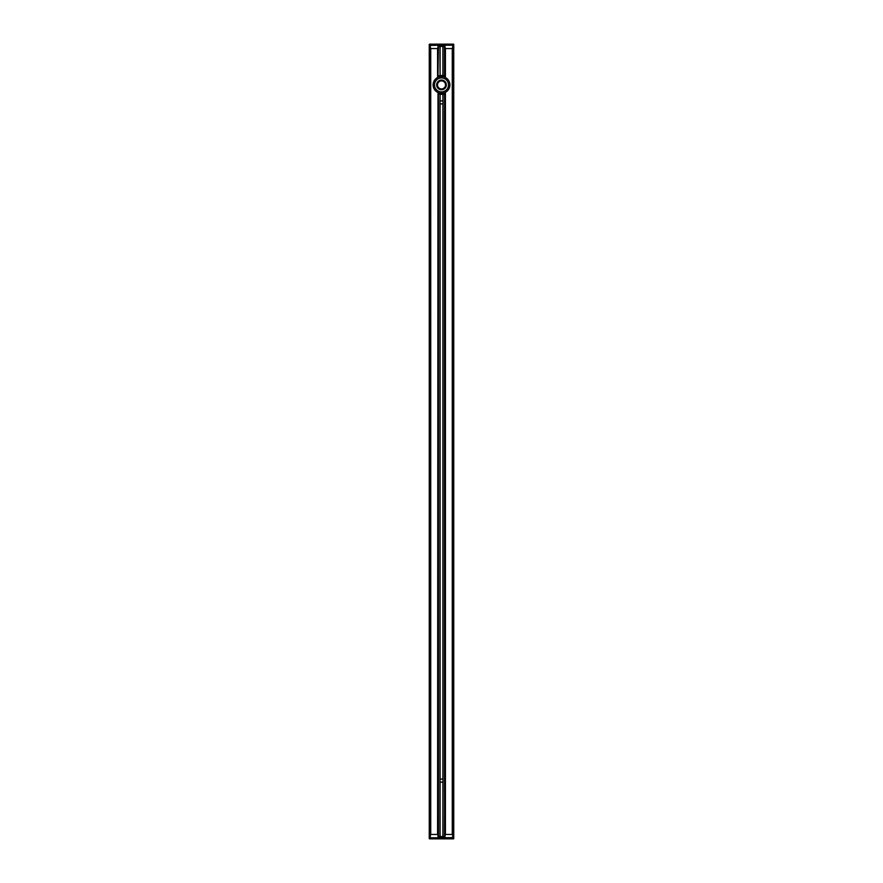 <?xml version="1.0" encoding="UTF-8"?>
<svg xmlns="http://www.w3.org/2000/svg" width="883" height="883" viewBox="0 0 883 883"><rect width="100%" height="100%" fill="white"/><g stroke="black" fill="none" stroke-linecap="round" stroke-linejoin="round"><path stroke-width="1.32" d="M445.032 93.664A9.437 9.437 0 0 1 440.087 94.249L439.966 94.227A9.437 9.437 0 0 1 438.421 93.841L438.001 836.543L439.966 836.543L439.966 780.936A1.578 1.578 0 0 1 439.966 780.274L439.966 780.274A1.578 1.578 0 0 1 440.076 779.932M442.924 94.249L443.034 102.064A1.578 1.578 0 0 1 443.034 102.726L443.034 780.274A1.578 1.578 0 0 1 443.034 780.936L442.924 836.543M442.924 779.943L442.924 103.057A1.578 1.578 0 0 0 443.034 102.726M445.418 834.446L445.418 93.499L444.579 93.841L444.579 836.543L443.034 836.543L442.924 781.278M442.902 781.312A1.578 1.578 0 0 1 440.098 781.312M442.902 779.888L442.902 103.112A1.578 1.578 0 0 1 442.902 103.112A1.578 1.578 0 0 1 440.098 103.112L440.098 779.888A1.578 1.578 0 0 1 440.098 779.888A1.578 1.578 0 0 1 442.924 779.932M439.966 780.274L439.966 102.726A1.578 1.578 0 0 1 439.966 102.064L440.076 94.249A9.437 9.437 0 0 1 440.054 94.238L440.076 101.722M442.924 101.722L443.034 94.227M439.999 101.909A1.578 1.578 0 0 1 442.902 101.677A1.578 1.578 0 0 1 442.902 101.688M437.582 48.554L437.582 76.324L438.001 46.457L437.758 48.554L430.551 48.554L430.308 46.457L429.259 46.457L429.889 46.457L429.889 836.543L430.308 46.457L430.308 836.543L430.551 834.446L437.758 834.446L438.001 836.543L438.001 93.675L437.582 834.446M438.421 836.543L438.421 93.841A9.437 9.437 0 0 1 437.968 93.664M437.582 76.324A9.437 9.437 0 0 1 439.966 75.596L440.076 75.585A9.437 9.437 0 0 1 443.034 75.596A9.437 9.437 0 0 1 444.579 75.993L445.418 76.324L445.418 48.554M442.924 46.457L443.034 75.596L443.034 46.457L444.579 46.457L444.579 75.993A9.437 9.437 0 0 1 445.032 76.159M438.001 76.148L438.421 46.457L438.001 76.148M438.421 46.457L439.966 46.457L440.076 75.585A9.437 9.437 0 0 1 440.087 75.585L440.076 46.457M444.999 76.148L444.579 46.457M444.579 836.543L444.999 93.675M438.001 836.543L444.999 836.543L445.242 834.446L452.449 834.446L453.111 836.543L453.111 46.457L452.692 836.543L452.692 46.457L452.692 836.543L452.692 46.457L452.449 48.554L445.242 48.554L444.999 46.457L438.001 46.457M429.889 836.543L429.259 836.543L429.259 46.457L429.259 836.543L430.308 836.543M452.692 836.543L453.741 836.543L453.741 46.457L453.741 836.543L453.111 836.543M452.515 838.011L452.692 838.64L430.308 838.64L430.098 838.011L430.098 838.64L430.308 837.801L452.692 837.801L452.902 838.64L452.692 837.592L430.485 838.011M429.259 836.543L429.469 838.85L453.531 838.85L453.741 836.543L453.741 838.64L452.902 838.64M430.308 837.801L429.469 838.85M429.259 838.64L429.259 44.36L429.259 46.457L429.259 44.36L430.098 44.989L430.308 44.15L429.469 44.15M453.531 838.85L453.531 44.15L430.308 44.15L452.692 44.36L452.692 45.199L430.308 45.199L430.098 44.36M453.111 838.85L453.111 838.011M452.902 44.36L452.902 44.989L453.741 44.36L453.741 46.457L453.531 44.15M429.889 44.15L430.485 44.989M430.308 45.408L452.515 44.989M453.111 44.15L453.111 44.989M441.5 89.768A4.857 4.857 0 0 0 445.705 82.483A4.857 4.857 0 0 0 437.295 82.483A4.857 4.857 0 0 0 441.5 89.768M441.5 80.198A4.724 4.724 0 0 1 446.224 84.911A4.724 4.724 0 0 1 441.5 89.636A4.724 4.724 0 0 1 436.776 84.911A4.724 4.724 0 0 1 441.5 80.198M441.5 93.3A8.389 8.389 0 0 0 449.889 84.911A8.389 8.389 0 0 0 441.5 76.523A8.389 8.389 0 0 0 433.111 84.911A8.389 8.389 0 0 0 441.5 93.3M430.485 45.199L430.485 44.503L430.485 45.199M452.515 44.503L452.515 45.199L452.515 44.503L430.485 44.503M430.485 837.801L430.485 838.497L452.515 838.497L452.515 837.801L452.515 838.497M440.076 103.057L440.076 779.943M440.076 781.278L440.076 836.543M430.727 834.446L430.727 48.554M452.273 48.554L452.273 834.446M441.5 91.909A6.987 6.987 0 0 1 434.513 84.911A6.987 6.987 0 0 1 441.5 77.925A6.987 6.987 0 0 1 448.487 84.911A6.987 6.987 0 0 1 441.5 91.909M441.5 88.929A4.018 4.018 0 0 1 437.482 84.911A4.018 4.018 0 0 1 441.5 80.894A4.018 4.018 0 0 1 445.518 84.911A4.018 4.018 0 0 1 441.5 88.929M431.191 45.199L431.191 44.503M451.809 44.503L451.809 45.199M431.191 838.497L431.191 837.801M451.809 837.801L451.809 838.497M440.098 94.249L440.098 101.666M442.902 781.334L442.902 836.543M442.902 46.457L442.902 75.574M440.098 781.334L440.098 836.543M440.098 46.457L440.098 75.574M442.902 94.249L442.902 101.666"/></g></svg>

